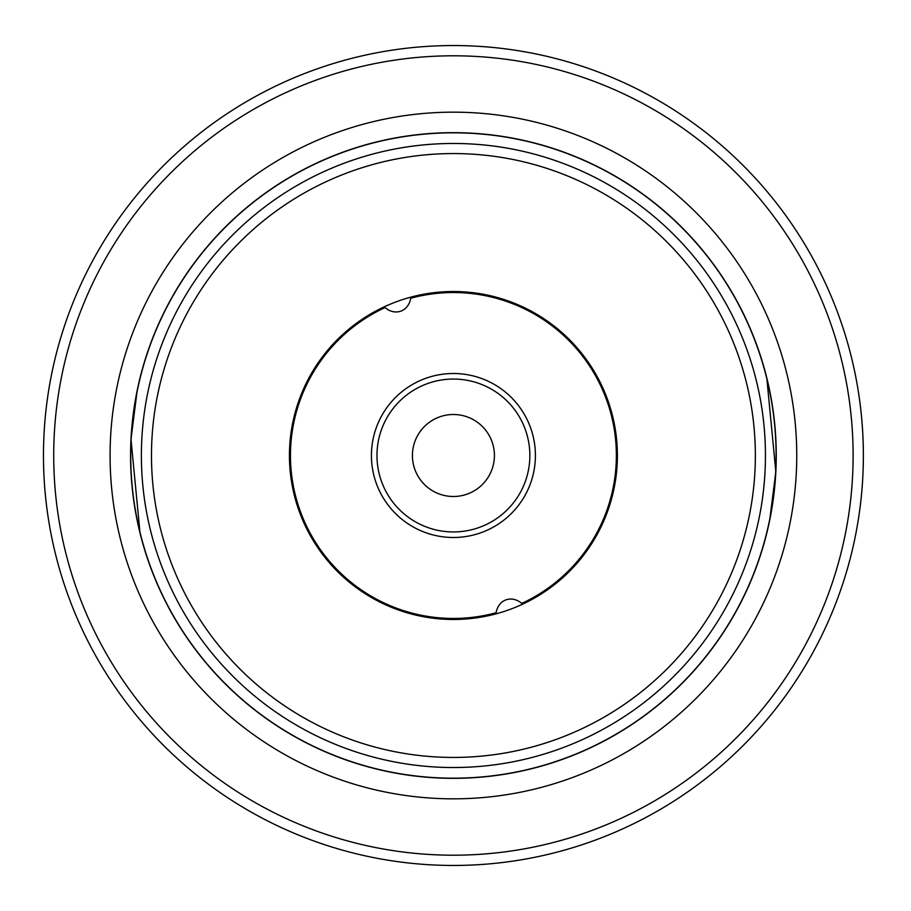 <?xml version="1.0" encoding="UTF-8"?>
<svg xmlns="http://www.w3.org/2000/svg" width="911" height="911" viewBox="0 0 911 911"><rect width="100%" height="100%" fill="white"/><g stroke="black" fill="none" stroke-linecap="round" stroke-linejoin="round"><path stroke-width="1.37" d="M410.918 297.123L410.713 298.239A20.281 16.614 -110 0 1 385.034 307.588L384.169 306.859M453.416 291.52A163.98 163.98 0 0 0 289.436 455.5A163.98 163.98 0 0 0 453.416 619.48A163.98 163.98 0 0 0 617.396 455.5A163.98 163.98 0 0 0 453.416 291.52M495.914 613.877L496.108 612.761A20.281 16.614 70 0 1 521.787 603.412L522.663 604.141M141.683 371.563L137.14 390.773L130.99 439.307L140.021 533.015M765.149 539.437L769.693 520.227L775.83 471.693L766.8 377.985M776.252 455.5A322.836 322.836 0 0 0 453.416 132.664A322.836 322.836 0 0 0 130.58 455.5A322.836 322.836 0 0 0 453.416 778.336A322.836 322.836 0 0 0 776.252 455.5M863.366 455.5A409.95 409.95 0 0 0 453.416 45.55A409.95 409.95 0 0 0 43.466 455.5A409.95 409.95 0 0 0 453.416 865.45A409.95 409.95 0 0 0 863.366 455.5A409.95 409.95 0 0 0 453.416 45.55A409.95 409.95 0 0 0 43.466 455.5A409.95 409.95 0 0 0 453.416 865.45A409.95 409.95 0 0 0 863.366 455.5M371.426 455.5A81.99 81.99 0 0 1 453.416 373.51A81.99 81.99 0 0 1 535.406 455.5A81.99 81.99 0 0 1 453.416 537.49A81.99 81.99 0 0 1 371.426 455.5M412.421 455.5A40.995 40.995 0 0 1 453.416 414.505A40.995 40.995 0 0 1 494.411 455.5A40.995 40.995 0 0 1 453.416 496.495A40.995 40.995 0 0 1 412.421 455.5M529.86 455.5A76.444 76.444 0 0 0 453.416 379.056A76.444 76.444 0 0 0 376.972 455.5A76.444 76.444 0 0 0 453.416 531.944A76.444 76.444 0 0 0 529.86 455.5M410.713 298.239A162.955 162.955 0 0 1 606.544 399.77A162.955 162.955 0 0 1 521.787 603.412M453.416 757.44A301.94 301.94 0 0 1 151.477 455.5A301.94 301.94 0 0 1 453.416 153.56A301.94 301.94 0 0 1 755.356 455.5A301.94 301.94 0 0 1 453.416 757.44M765.445 455.5A312.029 312.029 0 0 0 453.416 143.471A312.029 312.029 0 0 0 141.387 455.5A312.029 312.029 0 0 0 453.416 767.529A312.029 312.029 0 0 0 765.445 455.5M453.416 778.176A322.676 322.676 0 0 1 130.728 455.5A322.676 322.676 0 0 1 453.416 132.824A322.676 322.676 0 0 1 776.092 455.5A322.676 322.676 0 0 1 453.416 778.176M453.416 112.167A343.333 343.333 0 0 0 110.083 455.5A343.333 343.333 0 0 0 453.416 798.833A343.333 343.333 0 0 0 796.749 455.5A343.333 343.333 0 0 0 453.416 112.167M453.416 855.201A399.701 399.701 0 0 1 53.715 455.5A399.701 399.701 0 0 1 453.416 55.799A399.701 399.701 0 0 1 853.117 455.5A399.701 399.701 0 0 1 453.416 855.201M496.108 612.761A162.955 162.955 0 0 1 300.288 511.23A162.955 162.955 0 0 1 385.034 307.588"/></g></svg>
